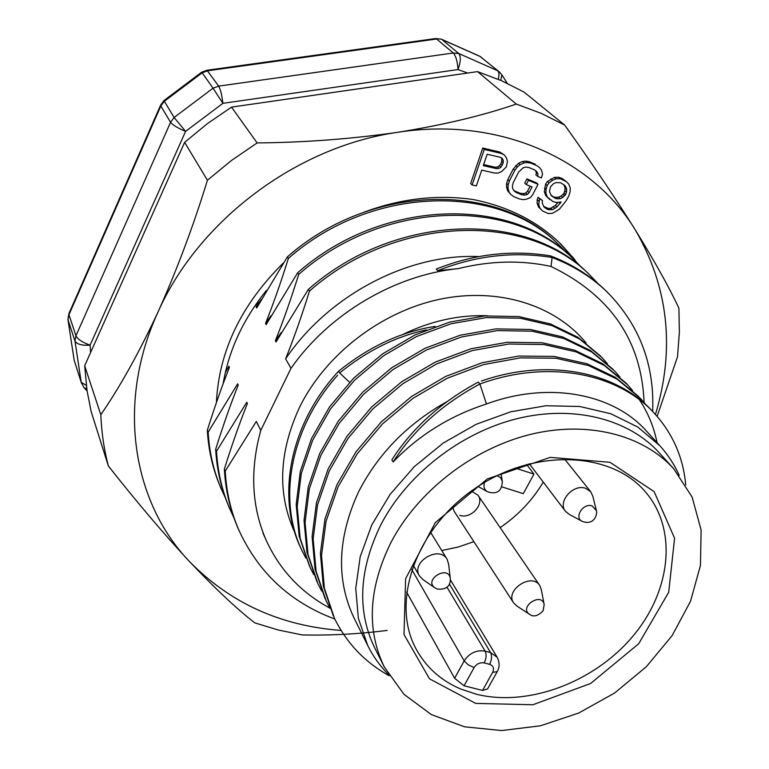 <?xml version="1.0" encoding="UTF-8"?>
<svg xmlns="http://www.w3.org/2000/svg" width="769" height="769" viewBox="0 0 769 769"><rect width="100%" height="100%" fill="white"/><g stroke="black" fill="none" stroke-linecap="round" stroke-linejoin="round"><path stroke-width="1.15" d="M476.405 694.234L460.583 688.966C440.983 680.565 426.228 667.377 416.298 649.382C390.287 602.56 415.443 528.889 474.8 488.623C533.83 447.875 611.586 451.105 645.797 492.323C678.133 530.322 670.693 592.188 631.926 637.338C593.284 682.632 527.957 707.028 476.405 694.234M464.072 685.785L482.567 690.437L492.631 672.375C494.38 668.424 493.39 665.743 489.661 664.329L484.21 662.916C480.029 662.272 476.665 663.83 474.117 667.598L464.072 685.785L454.623 678.268L406.57 592.034M487.45 688.947L482.567 690.437M543.26 482.096C532.513 500.186 518.143 515.355 500.148 527.611M473.877 541.674L457.968 547.105L441.742 550.517M529.101 614.047L516.903 606.02L513.644 602.915L454.094 511.202L452.566 506.617M471.368 491.026L478.02 495.255C484.845 504.108 470.936 519.363 459.756 515.336M384.202 666.8L374.59 647.642C356.854 610.624 358.969 569.618 380.915 524.621C406.916 474.521 460.429 432.755 517.028 418.682C573.674 404.705 628.677 418.961 659.264 452.816L673.654 468.706L692.119 497.062L701.107 529.995L700.453 565.436L690.504 601.31L672.068 635.694L646.287 666.781L614.614 693.013L578.692 713.046L540.386 725.811L501.667 730.55L464.63 726.82L431.371 714.593L403.946 694.282L384.202 666.8C366.323 629.455 368.591 587.977 391.008 542.366C417.557 491.564 472.041 449.077 529.533 434.639C587.083 420.297 642.807 434.562 673.654 468.706M475.655 703.395L429.496 678.806L404.013 634.569L405.609 578.692L435.273 522.67L487.286 478.952L550.191 457.382L609.98 462.294L654.131 491.622L674.586 538.223L668.694 592.313L638.712 643.73L590.611 683.497L532.898 704.75L475.655 703.395M501.619 486.796L523.314 493.64L533.936 474.089L526.611 464.418M533.936 474.089L515.134 468.033M435.244 326.585L435.11 326.412C401.341 331.583 369.158 346.531 338.552 371.244L339.638 373.003C367.005 350.76 395.958 336.389 426.516 329.882M339.648 373.013L349.616 382.299M338.562 371.264C289.634 423.93 275.687 497.706 301.496 549.489M600.666 356.143L578.028 337.341L550.421 323.932L518.96 316.607L484.912 315.934L449.74 322.086L415.068 334.899L382.501 353.923L353.529 378.281L329.545 406.897L311.551 438.445L300.304 471.464L296.19 504.531L299.17 536.214L309.58 566.397M613.095 369.36L590.246 350.366L562.341 336.841L530.485 329.488L495.957 328.892L460.266 335.197L425.055 348.261L391.95 367.62L362.487 392.373L338.081 421.431L319.741 453.431L308.263 486.892L304.034 520.363L307.014 552.411L316.963 581.739M321.721 591.082L318.001 583.902L308.033 554.536L305.062 522.449L309.321 488.921L320.817 455.402L339.196 423.354L363.66 394.237L393.19 369.437L426.362 350.03L461.65 336.928L497.399 330.603L531.985 331.189L563.898 338.543L591.842 352.077L614.71 371.081L619.929 377.041M313.858 574.722L310.032 567.349L300.17 538.281L297.19 506.54L301.323 473.435L312.599 440.358L330.632 408.762L354.672 380.088L383.702 355.682L416.337 336.611L451.076 323.759L486.306 317.597L520.421 318.251L551.931 325.575L579.576 338.994L602.242 357.816L607.385 363.67M305.851 558.063L302.477 551.527C277.032 500.398 290.153 427.852 337.668 375.234M479.875 383.991L478.385 382.058C441.137 402.024 412.299 427.949 391.873 459.852L393.161 461.948C413.655 429.986 442.55 403.994 479.875 383.991M625.812 382.914L602.752 363.756L574.539 350.145L542.28 342.772L507.28 342.263L471.061 348.742L435.302 362.084L401.649 381.789L371.687 406.945L346.838 436.456L328.152 468.907L316.453 502.83L312.089 536.714L315.05 569.118L325.095 598.743M638.712 396.583L615.411 377.358L586.872 363.727L554.228 356.432L518.777 356.057L482.076 362.747L445.809 376.368L411.665 396.41L381.232 421.941L355.97 451.855L336.928 484.71L324.96 519.027L320.404 553.286L323.288 586.016L333.333 615.921M652.381 411.175C616.296 371.619 547.913 357.758 481.375 381.039M479.885 384.019C547.432 359.267 617.517 372.85 654.169 413.078C672.644 433.293 683.17 457.238 685.746 484.903M389.258 675.788C364.871 662.301 346.598 643.115 334.438 618.228L324.383 588.285L321.509 555.506L326.075 521.19L338.081 486.815L357.172 453.902L382.491 423.93L412.991 398.342L447.212 378.261L483.547 364.593L520.315 357.883L555.833 358.239L588.525 365.544L617.103 379.175L640.433 398.419L646.181 405.013M330.045 608.414L326.171 600.974L316.107 571.319L313.146 538.867L317.53 504.925L329.267 470.945L348.001 438.436L372.898 408.868L402.937 383.654L436.648 363.91L472.483 350.529L508.77 344.031L543.837 344.522L576.144 351.894L604.396 365.515L627.485 384.692L632.579 390.517M639.385 399.717C648.065 412.79 653.948 427.112 657.053 442.675M388.489 674.538C380.069 666.079 373.176 656.457 367.793 645.662L358.364 618.401L355.739 588.352L360.209 556.737L371.783 524.948L390.066 494.438L414.328 466.629L443.492 442.877L476.194 424.296L510.885 411.751L545.942 405.753L579.759 406.484L610.836 413.76L637.886 427.103L659.879 445.77L646.345 430.948C613.076 393.536 548.605 380.991 486.469 403.994C450.182 415.712 419.076 435.033 393.161 461.948M486.469 403.994L479.875 384M446.712 401.774C407.522 423.767 378.137 453.797 358.556 491.862C337.524 537.618 335.986 579.576 353.923 617.728L367.793 645.662M659.879 445.77C667.944 454.652 674.394 464.524 679.219 475.377M402.216 334.746C430.304 321.048 458.709 314.723 487.431 315.751M586.18 343.061C555.199 305.082 498.225 286.895 439.455 299.324C380.751 311.839 325.441 354.596 299.612 407.176C278.772 452.239 277.167 493.996 294.777 532.446M261.287 299.487L256.096 306.85L258.49 300.737M256.096 306.85L256.711 307.936L287.356 256.894C370.668 183.253 498.389 181.686 558.602 244.629L559.399 245.407M271.063 315.665L265.526 323.461C273.331 303.87 280.945 282.204 288.365 258.451L287.356 256.894M288.365 258.451C371.85 184.656 499.812 183.06 560.082 246.08L566.801 253.059M265.526 323.461L266.17 324.605L297.641 272.793C382.751 197.604 512.865 195.672 573.741 259.413L574.433 260.095M281.262 332.516L275.36 340.782C283.328 320.846 291.105 298.728 298.689 274.418L297.641 272.793M298.699 274.418C383.981 199.084 514.346 197.104 575.289 260.922L582.22 268.141M275.36 340.782L276.033 341.965L308.369 289.375C395.381 212.571 527.995 210.254 589.544 274.831L590.592 275.86M479.039 256.586C408.416 253.28 328.498 295.142 285.616 358.854C293.758 338.552 301.717 315.963 309.465 291.067L308.369 289.375M309.465 291.067C396.689 214.109 529.524 211.754 591.159 276.407L598.32 283.905M550.517 255.875C511.952 249.665 473.887 254.058 436.302 269.035L437.686 270.707C475.348 255.683 513.49 251.271 552.113 257.471L550.517 255.875M644.105 402.514C641.567 340.696 610.538 295.334 551.027 266.439C521.392 259.98 490.516 260.691 458.382 268.583L437.686 270.707M551.027 266.439L552.113 257.471C573.684 265.766 592.178 277.417 607.587 292.441C639.616 325.239 654.64 364.919 652.65 411.482M606.847 291.73L605.905 290.807C590.573 275.85 572.174 264.238 550.729 255.962M285.616 358.854L290.99 368.322C328.709 314.108 394.42 275.091 458.382 268.583M329.853 608.077C301.256 592.726 280.118 570.319 266.449 540.847C251.646 507.348 249.752 470.541 260.768 430.419L290.99 368.322M225.298 372.744L228.845 366.179L229.422 367.342C221.943 386.173 214.58 407.157 207.322 430.304L208.149 432.168L237.631 383.846L238.227 385.058C230.565 404.292 223.048 425.709 215.666 449.288L216.522 451.23L246.772 402.254L247.397 403.514C239.553 423.142 231.873 444.991 224.356 469.071L225.24 471.089L256.308 421.45L260.768 430.419M225.25 471.089C226.374 491.804 230.787 511.202 238.505 529.293C258.028 572.434 290.134 602.348 334.832 619.045M224.365 469.08C225.48 489.757 229.893 509.126 237.592 527.188L238.255 528.716M216.522 451.23C217.675 471.599 222.039 490.699 229.633 508.53L233.978 517.922M215.676 449.298C216.82 469.638 221.193 488.709 228.768 506.511L229.268 507.684M208.149 432.168C209.312 452.268 213.657 471.128 221.174 488.757L225.346 497.764M207.322 430.304C208.495 450.374 212.83 469.205 220.347 486.815L220.809 487.892M498.216 79.274C499.369 75.026 499.158 72.171 497.591 70.7L458.718 53.494L441.925 39.498L480.019 56.435L499.1 71.719L479.712 56.224L441.339 39.152L435.36 38.585M441.339 39.152L435.514 38.556L206.976 70.248L218.704 86.118C220.501 89.319 221.895 95.058 222.885 103.334L458.026 69.556C457.497 61.501 455.911 55.983 453.287 53.003L218.704 86.118L213.061 88.204L222.885 103.334L185.598 131.355L90.088 345.175C81.899 345.646 76.862 344.272 74.968 341.042L75.939 335.793C77.784 339.321 82.494 342.445 90.088 345.166L90.617 352.471M206.89 70.267L201.689 72.18L202.18 72.805L164.268 101.325L160.817 106.026L160.615 105.17L163.98 100.556M81.418 383L74.17 360.238L67.922 319.346L74.209 360.382L81.418 383L84.138 387.739L87.099 390.988M507.271 83.321L501.849 74.795L500.773 80.37M513.644 602.915C504.531 590.332 531.648 572.242 539.732 585.497L541.338 589.708L544.058 604.049M341.08 630.417C280.695 625.985 230.181 603.04 189.52 561.572C215.032 588.468 236.765 608.894 254.731 622.852L278.128 629.965L302.255 634.944C330.68 635.54 358.96 634.031 387.115 630.417M84.667 365.775L100.806 414.722C101.527 432.409 104.036 449.481 108.342 465.937L91.175 411.607L87.07 390.806L84.667 365.775L184.627 142.361L207.265 123.713L231.517 107.122L477.539 71.613L516.297 104.065L541.347 113.428L564.744 125.136L523.949 92.02L501.503 80.697L477.539 71.613M564.734 195.787L563.119 194.326L561.178 195.922L562.793 197.383L565.648 194.48L564.033 193.029L563.119 194.326M565.648 194.48L566.465 192.163L564.84 190.712L564.033 193.029M566.465 192.163L566.715 189.472L565.09 188.03L564.84 190.712M566.715 189.472L565.926 187.078L564.311 185.627L565.09 188.03M565.926 187.078L564.686 185.329L560.707 182.782L555.91 182.561L553.382 183.801L550.508 186.723L549.47 191.76L551.508 195.893L555.497 198.421L550.912 195.057M563.6 184.627L564.311 185.627M555.497 198.421L557.66 198.854L556.054 197.383L553.901 196.951M557.66 198.854L560.274 198.623L558.669 197.162L556.054 197.383M560.274 198.623L562.793 197.383M561.178 195.922L558.669 197.162M538.684 204.785L539.607 198.758L542.472 200.565L542.241 203.247L544.289 207.361L547.711 209.514L552.488 209.706L556.939 206.871L561.168 202.016L555.939 202.478L552.632 201.324L547.393 197.066L545.913 193.288L546.028 189.578L547.182 185.56L549.028 182.926L552.478 180.359L556.035 178.831L560.274 178.687L566.426 181.686L568.8 184.166L570.252 187.944L570.108 191.644L568.935 195.634L566.292 200.555L559.313 209.312L552.363 213.369L548.162 213.542L542.578 210.985L540.174 208.543L538.684 204.785L537.127 203.304L538.608 207.053L542.578 210.985M539.607 198.758L538.031 197.287L537.233 199.613L538.8 201.084M537.233 199.613L537.127 203.304M540.174 208.543L538.608 207.053M566.426 181.686L561.966 178.427L558.659 177.255L554.43 177.389L547.432 181.484L545.596 184.108L544.327 191.827L545.807 195.605L549.787 199.527M563.581 179.859L561.966 178.427M560.274 178.687L558.659 177.255M556.035 178.831L554.43 177.389M552.478 180.359L550.883 178.927M549.028 182.926L547.432 181.484M547.182 185.56L545.596 184.108M546.028 189.578L544.452 188.117M545.913 193.288L544.327 191.827M547.393 197.066L545.807 195.605M560.255 203.324L559.034 202.209M556.939 206.871L555.343 205.39L550.902 208.216L548.287 208.447L543.625 206.448M558.256 202.276L555.343 205.39M554.997 208.466L553.411 206.976M552.488 209.706L550.902 208.216M549.873 209.937L548.287 208.447M547.711 209.514L546.134 208.024M542.472 200.565L538.031 197.287M529.11 192.625L527.371 194.48L524.727 195.105L521.795 194.768L516.018 192.394L513.807 190.635L512.596 188.415L512.404 185.752L513.221 182.638L518.71 171.939L523.218 167.738L525.881 167.113L528.832 167.479L534.609 169.901L536.81 171.689L537.992 173.919L537.531 176.322L541.366 177.918L542.558 174.102L541.482 170.18L539.655 167.68L536.82 165.614L531.043 163.182L527.447 162.547L524.131 162.893L520.075 164.681L517.306 167.008L514.826 170.314L509.338 181.042L508.165 184.868L507.992 188.251L509.126 192.154L510.981 194.624L513.836 196.643L519.613 199.008L523.18 199.604L526.467 199.238L530.475 197.47L532.571 194.913L538.06 184.3L528.466 180.321L526.265 184.579L532.033 186.963L529.11 192.625L527.553 191.164L530.129 186.175M528.466 180.321L526.909 178.879L536.483 182.849L538.06 184.3M526.265 184.579L524.718 183.128L526.909 178.879M527.371 194.48L525.823 193.019L523.18 193.634L520.257 193.298L521.795 194.768M527.553 191.164L525.823 193.019M524.727 195.105L523.18 193.634M516.018 192.394L514.49 190.923L520.257 193.298M514.49 190.923L513.567 190.193M537.992 173.919L536.416 172.487L535.955 174.88L537.531 176.322M535.368 170.516L536.416 172.487M539.655 167.68L536.82 165.614M531.043 163.182L529.466 161.769L535.243 164.201M527.447 162.547L525.881 161.134L522.574 161.48L518.527 163.259L513.288 168.892L514.826 170.314M529.466 161.769L525.881 161.134M524.131 162.893L522.574 161.48M520.075 164.681L518.527 163.259M517.306 167.008L515.768 165.585M509.338 181.042L507.819 179.59L513.288 168.892M508.165 184.868L506.646 183.416L506.483 186.79L507.607 190.683L510.981 194.624M507.819 179.59L506.646 183.416M507.992 188.251L506.483 186.79M509.126 192.154L507.607 190.683M496.659 168.671L499.023 168.401L500.946 167.209L503.205 162.855L503.291 160.423L502.407 158.587L500.561 157.347L487.181 154.233L483.297 165.604L496.659 168.671L495.159 167.238L483.643 164.595M499.023 168.401L497.514 166.969L495.159 167.238M500.946 167.209L499.427 165.787L497.514 166.969M502.426 165.114L500.907 163.691L499.427 165.787M503.205 162.855L501.686 161.432L500.907 163.691M503.291 160.423L501.773 159.01L501.686 161.432M501.167 157.751L501.773 159.01M506.435 157.895L507.482 161.403L506.358 166.835L501.734 171.458L498.158 173.073L494.4 173.025L481.75 170.132L476.347 185.925L472.128 184.983L484.239 149.436L501.167 153.396L504.416 154.973L506.435 157.895M504.416 154.973L499.648 151.993L482.749 148.032L470.676 183.512L472.128 184.983M501.167 153.396L499.648 151.993M484.239 149.436L482.749 148.032M266.401 290.461C243.225 319.164 228.797 350.279 223.116 383.789M573.885 258.567L576.144 261.758M216.406 402.62C218.886 351.279 241.178 304.755 283.28 263.046M364.583 211.956C401.005 198.565 437.138 194.413 472.983 199.498C508.04 206.438 537.223 221.203 560.543 243.773L573.895 258.567M559.303 242.591L575.241 260.874M108.342 465.937C136.478 501.715 163.537 533.599 189.52 561.572C132.422 502.119 115.936 402.946 158.135 311.762C198.633 220.415 297.036 146.466 397.842 132.287C498.889 116.407 592.495 159.01 635.309 229.931C668.492 287.125 675.211 348.645 655.457 414.481M657.13 416.375L677.499 356.806L679.363 332.419L678.892 308.109C669.347 287.702 654.823 261.643 635.309 229.931C614.94 197.402 591.419 162.47 564.744 125.136M231.517 107.122L257.125 142.928C304.774 142.496 351.683 138.949 397.842 132.287C443.309 125.011 482.788 115.61 516.297 104.065M257.125 142.928L231.44 160.5L207.428 180.225L184.627 142.361M100.806 414.722C119.945 387.018 139.054 352.692 158.135 311.762C176.918 269.919 193.355 226.076 207.428 180.225M434.456 587.564L423.046 579.624L419.422 575.904C410.521 562.11 439.282 544.875 447.116 559.284L448.654 564.254L450.221 578.077M581.816 521.142L569.3 514.403L565.465 511.318C557.246 501.83 573.241 483.538 585.651 488.325L590.765 491.785L592.822 496.255L596.263 509.982M492.631 672.375L497.216 671.616C499.735 667.232 499.725 662.465 497.187 657.293L490.593 652.583L449.327 583.921M489.661 664.329C491.804 659.84 492.122 655.928 490.593 652.583L485.162 651.151C476.453 649.776 469.465 653.025 464.188 660.879L411.732 569.473M484.21 662.916C486.364 658.418 486.681 654.496 485.162 651.151L446.914 587.083M474.117 667.598L468.254 664.868L464.188 660.879L454.623 678.268M467.677 73.036L458.026 69.556C460.804 61.789 461.035 56.425 458.718 53.494L453.287 53.003L436.619 39.008L207.668 70.777L202.18 72.805L213.061 88.204L174.111 117.494L185.598 131.355C177.86 128.163 172.852 125.145 170.564 122.309L174.111 117.494L163.951 100.576L201.689 72.18M74.391 361.017L74.132 360.065M86.772 388.72L84.138 387.739M67.922 319.346L68.931 313.521L68.018 319.856L74.968 341.042L81.235 382.356L86.33 385.404M75.939 335.793L170.564 122.309L160.817 106.026L68.96 314.704L75.939 335.793M529.591 614.373C518.229 607.202 541.943 591.38 544.173 604.645L543.135 610.74C538.012 616.046 533.503 617.257 529.591 614.373M435.023 587.958C422.902 579.768 448.875 564.177 450.298 578.778C450.567 586.266 446.308 589.708 437.542 589.121L435.023 587.958M497.024 475.655L500.667 477.751L502.349 481.49C501.84 491.218 496.957 494.669 487.681 491.833C484.162 489.766 483.153 486.604 484.633 482.355M592.168 505.935L596.427 510.626C597.59 513.375 594.783 525.89 582.393 521.449C573.578 517.806 583.133 502.58 592.168 505.935M497.187 657.293L450.326 579.749M497.043 671.933L487.45 689.111M301.458 549.508L302.428 551.546M625.841 382.885L627.514 384.663M558.63 244.59L560.111 246.042M573.78 259.364L575.327 260.874M605.934 290.759L607.616 292.393M263.027 533.244L266.449 540.847M238.448 529.303L237.544 527.198M229.575 508.549L228.71 506.521M221.126 488.767L220.29 486.825M481.5 57.435L479.712 56.224M68.931 313.521L160.615 105.17M501.849 74.795L499.1 71.719M539.732 585.497L478.01 495.246M447.116 559.284L430.534 532.244M419.422 575.904L413.222 565.177M502.215 480.712L501.013 473.762M487.008 491.458L478.068 486.441M590.765 491.785L564.475 458.939M565.465 511.318L529.283 463.707"/></g></svg>
